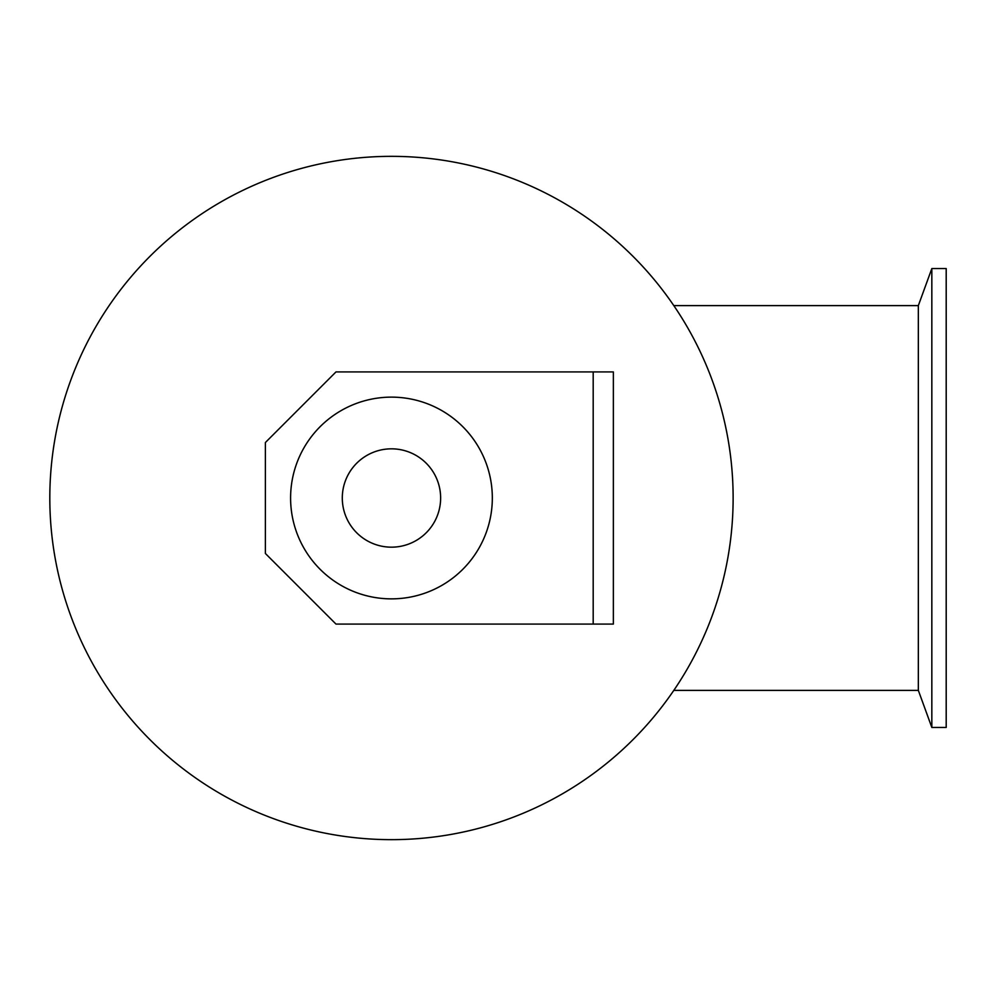 <?xml version="1.0" encoding="UTF-8"?>
<svg xmlns="http://www.w3.org/2000/svg" width="996" height="996" viewBox="0 0 996 996"><rect width="100%" height="100%" fill="white"/><g stroke="black" fill="none" stroke-linecap="round" stroke-linejoin="round"><path stroke-width="1.49" d="M673.819 690.39L918.337 690.39L918.337 305.61L673.819 305.61M946.2 727.453L946.2 268.546L931.833 268.546L931.833 727.453L946.2 727.453M733.131 498A341.665 341.665 0 0 1 220.639 793.887A341.665 341.665 0 0 1 220.639 202.113A341.665 341.665 0 0 1 733.131 498M593.193 624.081L335.988 624.081L265.384 553.477L265.384 442.523L335.988 371.919L613.362 371.919L613.362 624.081L593.193 624.081L593.193 371.919M440.63 498A49.165 49.165 0 0 1 366.877 540.579A49.165 49.165 0 0 1 366.877 455.421A49.165 49.165 0 0 1 440.63 498M492.323 498A100.857 100.857 0 0 1 341.03 585.349A100.857 100.857 0 0 1 341.03 410.651A100.857 100.857 0 0 1 492.323 498M918.337 690.39L931.833 727.453M918.337 305.61L931.833 268.546"/></g></svg>
